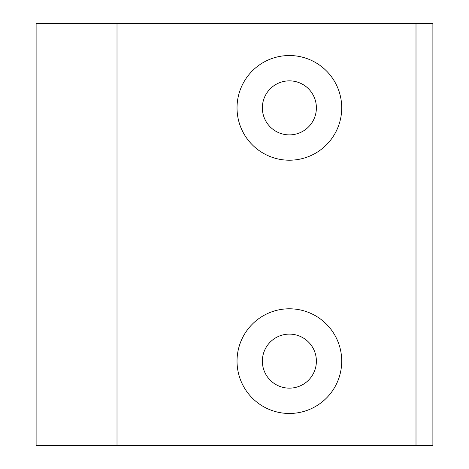 <?xml version="1.0" encoding="UTF-8"?>
<svg xmlns="http://www.w3.org/2000/svg" width="469" height="469" viewBox="0 0 469 469"><rect width="100%" height="100%" fill="white"/><g stroke="black" fill="none" stroke-linecap="round" stroke-linejoin="round"><path stroke-width="0.7" d="M117.01 445.55L117.01 23.45L36.113 23.45L36.113 445.55L432.887 445.55L432.887 23.45L416.003 23.45L416.003 445.55M117.01 23.45L416.003 23.45M237.033 361.13A52.34 52.34 0 0 1 315.543 315.801A52.34 52.34 0 0 1 315.543 406.459A52.34 52.34 0 0 1 237.033 361.13M237.033 107.87A52.34 52.34 0 0 1 315.543 62.541A52.34 52.34 0 0 1 315.543 153.199A52.34 52.34 0 0 1 237.033 107.87M316.387 107.87A27.014 27.014 0 0 1 289.373 134.884A27.014 27.014 0 0 1 262.359 107.87A27.014 27.014 0 0 1 289.373 80.856A27.014 27.014 0 0 1 316.387 107.87M316.387 361.13A27.014 27.014 0 0 1 289.373 388.144A27.014 27.014 0 0 1 262.359 361.13A27.014 27.014 0 0 1 289.373 334.116A27.014 27.014 0 0 1 316.387 361.13"/></g></svg>
